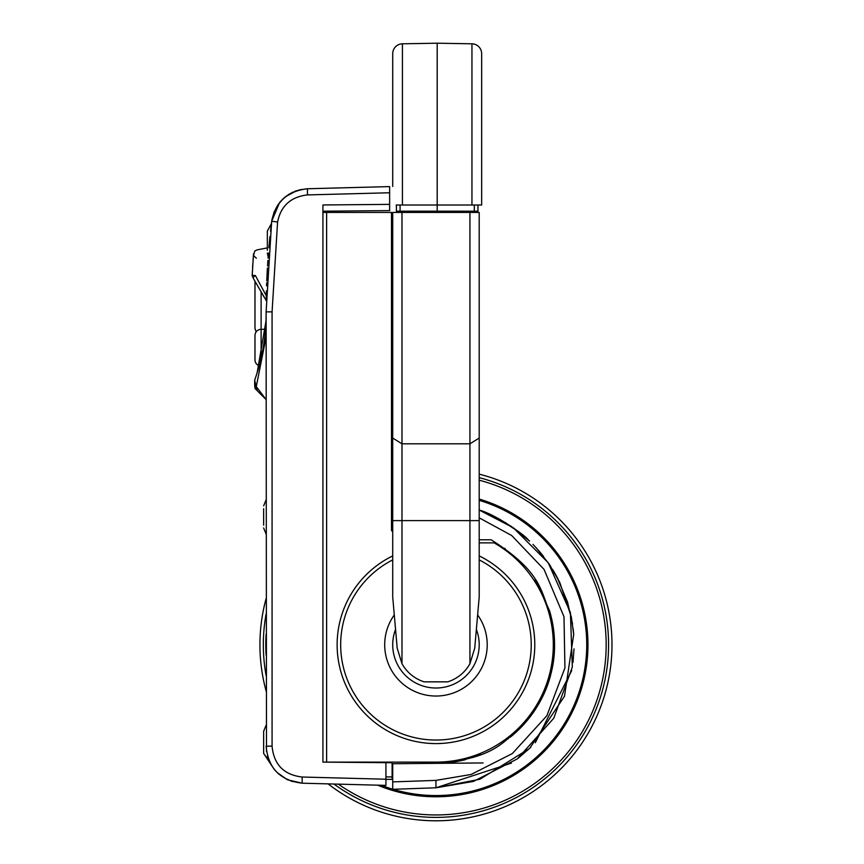 <?xml version="1.0" encoding="UTF-8"?>
<svg xmlns="http://www.w3.org/2000/svg" width="864" height="864" viewBox="0 0 864 864"><rect width="100%" height="100%" fill="white"/><g stroke="black" fill="none" stroke-linecap="round" stroke-linejoin="round"><path stroke-width="1.3" d="M392.105 779.382L385.927 779.382L392.105 779.382L392.105 762.728L322.931 762.124L322.931 212.436L391.489 212.436L391.489 530.518L392.72 531.749L391.489 530.518L391.489 507.006M483.106 762.944L435.953 763.355C496.552 758.538 503.712 740.534 522.839 725.49C537.332 709.301 546.75 691.859 551.092 673.164C555.941 654.588 555.703 634.77 550.4 613.699C540.454 591.484 542.495 572.216 491.076 539.773L479.196 539.773L479.196 542.862L494.143 542.862A117.353 117.353 0 0 1 435.953 762.124L326.635 762.124L326.635 212.436M391.489 253.897L391.489 255.668M435.953 762.124L426.071 762.124M322.931 211.194L389.632 210.611L389.632 204.379L322.931 204.962L322.931 762.124L326.635 762.124M513.14 556.373L510.354 554.018M506.282 550.832L500.926 547.052M497.999 545.162L494.143 542.862M401.987 212.436L479.196 212.436L479.196 597.056L474.725 648.162L469.93 663.746A38.912 38.912 0 0 1 447.822 681.836L424.094 681.836A38.912 38.912 0 0 1 401.987 663.746L401.987 212.436L392.72 212.436L392.72 438.059L401.987 443.826L469.93 443.826L469.93 663.746M392.72 513.216L392.72 242.698M401.987 663.746L397.192 648.162L392.72 597.056L392.72 438.059M392.72 528.044L392.72 520.603L479.196 520.603L479.196 539.773M400.075 211.194L400.075 205.016L396.425 205.016L396.425 211.194L474.314 211.194L474.314 205.016L477.954 205.016L477.954 211.194L454.486 211.194L454.486 212.436M413.726 211.194L417.431 211.194L417.431 212.436M469.93 212.436L469.93 443.826L479.196 438.059M435.953 743.591A98.82 98.82 0 0 0 479.196 555.908A98.82 98.82 0 0 1 435.953 743.591A98.82 98.82 0 0 1 392.72 555.908M477.63 614.92A51.268 51.268 0 0 1 435.953 696.038A51.268 51.268 0 0 1 394.286 614.92M392.72 515.959A135.875 135.875 0 0 0 391.489 516.38M367.459 762.124A135.875 135.875 0 0 0 368.14 762.523M392.105 773.377A135.875 135.875 0 0 0 392.72 773.593M392.72 515.311A136.49 136.49 0 0 0 391.489 515.722M366.25 762.124A136.49 136.49 0 0 0 366.898 762.512M392.105 774.036A136.49 136.49 0 0 0 392.72 774.241M392.72 500.332A150.768 150.768 0 0 0 391.489 500.71M381.24 785.268A150.768 150.768 0 0 0 392.72 789.221M392.98 789.296A150.768 150.768 0 0 0 585.144 666.619A150.768 150.768 0 0 0 479.196 500.332M392.72 499.057A151.999 151.999 0 0 0 391.489 499.424M377.73 785.182A151.999 151.999 0 0 0 586.375 666.619A151.999 151.999 0 0 0 479.196 499.057M266.112 613.937A172.627 172.627 0 0 0 266.112 675.605M333.947 784.026A172.627 172.627 0 0 0 607.198 666.565A172.627 172.627 0 0 0 479.196 477.652M266.112 598.558A176.029 176.029 0 0 0 266.112 690.995M328.093 783.875A176.029 176.029 0 0 0 610.632 666.554A176.029 176.029 0 0 0 479.196 474.142M481.658 58.028L481.658 181.786M481.658 53.687A9.882 9.882 0 0 0 471.949 43.805A9.882 9.882 0 0 1 481.658 53.687L481.658 205.016L437.195 205.016L471.949 205.016L471.949 43.805L437.195 43.2L402.43 43.805A9.882 9.882 0 0 0 392.72 53.687L392.72 75.319M400.075 205.016L397.829 205.016M402.43 43.805L402.43 205.016L437.195 205.016L396.155 205.016M478.235 205.016L479.617 205.016M480.697 205.016L481.41 205.016M479.196 205.016L481.658 205.016M392.72 186.494L392.72 53.687M437.195 211.194L437.195 43.2M477.954 211.194L475.492 211.194M435.953 763.355L392.72 763.733L392.72 781.898L435.953 780.386L471.161 774.457L512.32 753.57L546.869 715.748L564.937 667.872L563.987 616.734L544.061 569.408L511.639 535.486L479.196 517.849M573.696 634.446L564.494 696.254L529.632 748.429L479.93 779.242L435.953 787.795L392.72 789.296L392.72 781.898M435.953 780.386L435.953 787.795L473.504 781.412L517.32 758.884L553.77 718.243L572.324 667.019L570.402 612.576L548.186 562.691L513.248 527.699L479.196 510.041L505.883 522.85L479.423 510.127M392.105 763.744L392.72 763.733M392.72 773.248L392.105 773.14M438.026 763.344A118.584 118.584 0 0 0 465.685 759.575M472.576 757.566A118.584 118.584 0 0 0 480.622 754.628M510.246 737.208A118.584 118.584 0 0 0 522.839 725.49M526.273 721.624A118.584 118.584 0 0 0 532.829 713.167M532.861 713.135A118.584 118.584 0 0 0 540.767 700.261M541.415 699.019A118.584 118.584 0 0 0 546.804 686.923M546.89 686.696A118.584 118.584 0 0 0 553.662 659.221M553.694 658.973A118.584 118.584 0 0 0 554.537 645.764M554.548 644.36A118.584 118.584 0 0 0 553.532 629.294M553.522 629.24A118.584 118.584 0 0 0 551.642 618.71M550.4 613.699A118.584 118.584 0 0 0 549.526 610.654M532.948 544.385L536.026 547.614M573.696 634.5L571.342 616.972L559.753 582.379L571.342 616.972L573.696 634.5M559.753 582.379L548.899 563.728L536.058 547.646M510.484 525.798L529.589 541.08L521.953 534.33M498.625 518.681L519.188 532.105M567.508 601.938L572.551 624.013M573.167 628.798L573.631 633.625M536.047 547.636L543.661 556.589M548.834 563.62L558.09 579.064M549.536 610.654L535.097 579.712M503.01 548.467L505.03 548.381M477.306 754.596L480.632 754.628M508.41 738.655L506.369 738.655M329.044 188.179L389.632 186.602L389.632 192.769L307.422 194.918C290.822 196.841 280.865 205.87 277.582 222.016L272.074 311.872L272.074 746.15C273.791 764.532 283.813 774.824 302.141 777.028L385.927 779.22L385.927 785.387L302.195 783.194L290.984 781.153M385.927 779.22L385.927 762.674M306.947 188.762L307.476 188.752C287.55 191.052 275.605 201.884 271.663 221.26L266.112 311.872L266.501 751.507M267.419 755.924L268.38 758.927M268.585 759.467L271.285 765.05M256.532 374.76L254.686 380.182C262.386 357.998 266.198 335.923 266.112 313.967L266.112 314.118M265.928 322.348L265.518 329.281L261.112 329.314L261.112 291.881M258.552 368.096L258.152 369.468M258.379 368.723L257.137 372.848L259.2 365.753L257.137 372.859L265.972 321.214M265.594 328.169L265.982 320.944M252.191 274.741L252.158 275.389L255.355 275.519L266.285 295.736L266.414 290.779M266.566 285.79L266.684 282.787M266.76 280.919L266.944 276.631M266.998 275.638L267.16 272.365M267.192 271.728L267.408 267.937M267.538 265.95L267.732 262.872M268.067 258.098L268.121 257.245M266.285 295.736L266.198 300.672M266.198 300.478L253.822 279.245M271.436 223.139L270.508 231.26M269.957 236.444L268.888 247.774M268.456 252.99L268.121 257.353M267.894 260.453L267.775 262.256M264.222 297.27L262.3 293.933M260.41 290.66L263.995 296.86M256.759 284.332L253.422 278.543L256.759 284.321M256.37 258.206L253.93 256.014L253.508 253.811L252.191 275.638M389.632 192.769L389.632 204.379M287.118 779.555L277.085 772.481M273.92 768.917L263.639 753.408L263.639 734.702M272.074 746.15L266.112 746.15C268.164 768.204 280.195 780.559 302.195 783.194L287.734 779.846M277.582 222.016L271.663 221.26L274.255 211.518M277.668 205.168L283.576 198.331M288.5 194.562L293.015 192.1M295.002 191.257L301.266 189.443M389.632 186.602L307.476 188.752L307.422 194.918M266.112 399.406L258.239 391.705A7.171 6.901 -11.9 0 1 256.273 386.586L254.912 384.253L254.664 380.236M256.954 390.42L254.686 380.182L257.008 390.474L258.239 391.705M265.939 399.406L257.008 390.474A7.571 7.463 137.8 0 1 254.912 384.253M265.982 399.406L256.273 386.586L266.112 337.046M254.988 359.899L254.988 335.491A6.178 6.178 0 0 1 261.112 329.314A6.178 6.178 0 0 0 254.988 335.491L254.988 359.899A6.178 6.178 0 0 0 259.2 365.753M256.122 331.927L254.988 328.363L254.988 281.275M263.639 750.017L263.639 753.408L269.503 761.648M263.639 740.578L263.639 742.36M263.639 744.142L263.639 748.235M263.639 731.322L266.112 725.231L263.639 731.322L263.639 734.141M263.639 524.578L263.639 509.263M263.639 518.713L263.639 508.712M263.639 525.139L263.639 522.796M267.343 249.739L267.343 234.425M267.343 236.207L267.343 231.034L271.372 223.679L267.343 231.034M267.343 240.289L267.343 243.864M267.343 250.29L267.343 247.946M392.72 255.604L391.489 255.604M391.489 244.804L392.72 244.858M391.489 239.857L392.72 239.933M391.489 261.198L392.72 261.403M392.72 264.082A24.71 21.395 180 0 0 391.489 263.887M391.489 492.34A24.71 21.395 180 0 0 392.72 492.145M391.489 490.936A20.995 18.187 180 0 0 392.72 490.709M392.72 269.222A20.995 18.187 180 0 0 391.489 268.996M391.489 337.705L392.72 338.774M424.094 681.836L447.822 681.836M392.72 559.894A95.256 95.256 0 0 0 435.953 740.038A95.256 95.256 0 0 0 479.196 559.894M479.196 480.19A170.165 170.165 0 0 1 435.953 814.946A170.165 170.165 0 0 1 338.321 784.145M266.112 634.338A170.165 170.165 0 0 0 266.112 655.214M255.355 275.519C257.429 241.877 257.429 241.877 255.355 275.519A3.089 1.652 150 0 0 253.422 278.543M302.141 777.028L302.195 783.194C280.206 780.559 268.175 768.215 266.112 746.15M272.074 311.872L266.112 311.872M392.105 776.909L385.927 776.909M261.112 358.117L261.112 329.314M392.72 374.598L391.489 373.529M392.72 387.256L391.489 387.871M392.72 453.578L391.489 454.194M395.55 629.392A43.232 43.232 0 0 0 435.953 688.014A43.232 43.232 0 0 0 476.366 629.392M435.953 787.795L511.445 763.106M518.357 758.095L530.788 747.306M535.28 742.738L571.73 670.529M572.972 662.483L574.009 648.896M567.562 602.111L556.524 576.115M555.984 575.143L552.852 569.797M550.562 566.19L548.737 563.479M543.262 556.07L538.661 550.541M499.997 519.426L497.912 518.292M496.984 517.817L495.029 516.812M529.448 540.961L527.494 539.125C526.943 537.095 497.318 514.955 479.196 510.041L483.041 511.488M498.377 518.54L496.217 517.417M495.839 517.223L492.415 515.538M490.039 514.436L486.875 513.043M486.108 512.719L485.546 512.492M546.728 606.042L547.43 606.161M253.357 255.722L254.826 251.014L256.997 249.89L267.343 247.892M252.158 275.389L252.569 277.085M253.238 257.44L253.033 260.345M252.806 263.833L252.58 267.592M287.064 779.533L278.381 773.701M278.273 773.604L275.227 770.494M274.849 770.062L273.953 768.949M296.374 190.76L285.412 196.765L279.569 202.576L271.663 221.26C275.605 201.614 287.55 190.771 307.476 188.752M256.219 389.588L257.008 390.474C256.338 387.169 254.405 393.541 254.686 380.182M263.444 396.911L260.863 394.319M266.112 534.049L263.639 527.969L266.112 534.049M266.112 499.802L263.639 505.883L266.112 499.802M268.153 256.802L267.343 253.12M392.72 458.212L391.489 459.454"/></g></svg>
